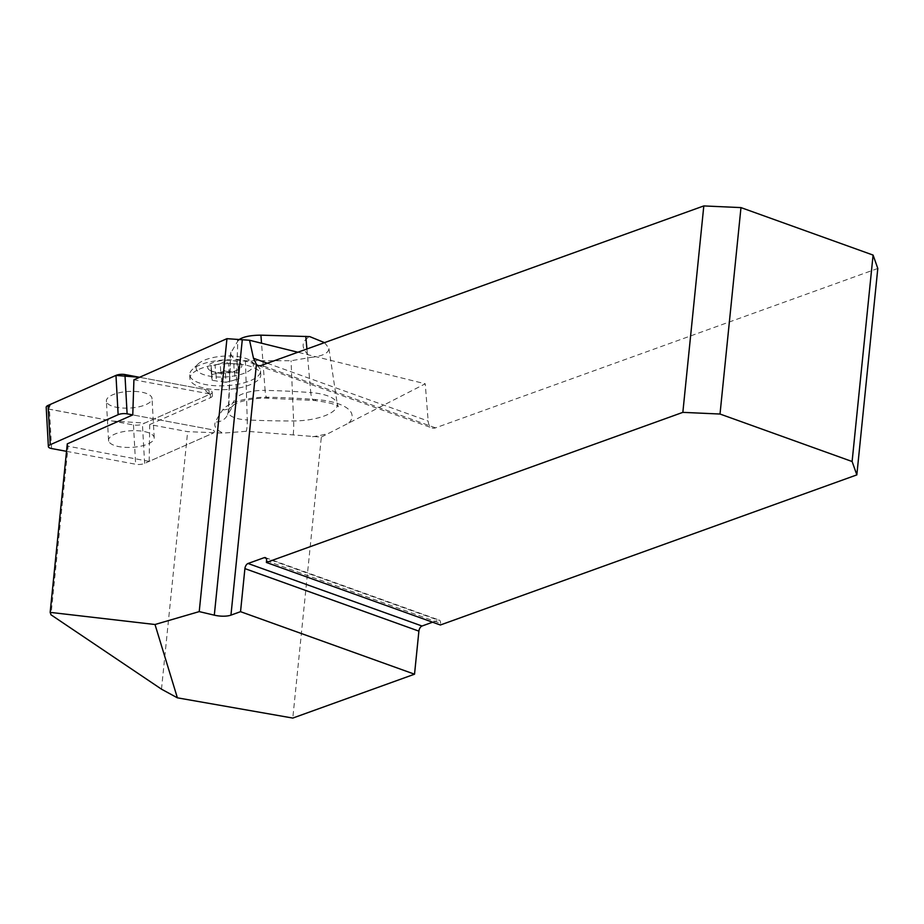 <?xml version="1.0" encoding="UTF-8"?>
<svg xmlns="http://www.w3.org/2000/svg" width="924" height="924" viewBox="0 0 924 924"><rect width="100%" height="100%" fill="white"/><g stroke="black" fill="none" stroke-linecap="round" stroke-linejoin="round"><path stroke-width="0.69" stroke-dasharray="4.62 3.46" d="M66.516 451.328L135.643 464.241A7.045 2.564 176.8 0 0 144.606 463.398L212.508 433.391A7.045 2.564 176.8 0 0 214.38 431.508A7.045 2.564 176.8 0 0 211.157 429.556L132.767 414.911L211.157 429.556A7.045 2.564 -3.2 0 1 214.38 431.508A7.045 2.564 -3.2 0 1 212.508 433.391L149.168 461.376L68.11 446.234L50.993 614.795M149.168 461.376L149.723 424.555L187.653 431.647L223.25 433.102L246.362 431.277L321.333 437.098L292.793 718.075M161.492 689.177L187.653 431.647M67.279 443.855L68.11 446.234M197.216 370.178A35.482 12.901 176.8 0 0 189.905 378.655A35.482 12.901 176.8 0 0 226.045 389.582A35.482 12.901 176.8 0 0 260.764 374.728A35.482 12.901 176.8 0 0 255.313 368.364A35.482 12.901 176.8 0 0 197.216 370.178M149.723 424.555L210.533 397.678A7.045 2.564 176.8 0 0 212.405 395.795A7.045 2.564 176.8 0 0 209.171 393.843L133.922 379.787M321.333 437.098L425.248 383.795L297.874 352.24M877.8 268.457L435.527 427.858A14.195 7.785 109.8 0 1 432.074 427.962A14.195 7.785 109.8 0 1 428.159 421.055L425.248 383.795M266.539 560.81L440.529 623.342L440.367 624.994M440.529 623.342A4.435 2.437 -70.2 0 0 439.327 620.143A4.435 2.437 -70.2 0 0 438.253 620.166L266.147 558.327M432.605 622.199L438.253 620.166M324.52 342.631L328.875 348.14C329.002 352.945 323.053 356.029 311.042 357.38C300.97 348.845 300.531 341.915 309.702 336.602M238.542 339.859L230.492 353.511L232.571 357.218L236.532 359.274L245.438 360.764L291.06 360.73L311.042 357.38M255.105 364.518A35.482 12.901 176.8 0 0 221.91 360.129A35.482 12.901 176.8 0 0 192.227 369.623A35.482 12.901 176.8 0 0 189.697 374.809A35.482 12.901 176.8 0 0 225.837 385.724A35.482 12.901 176.8 0 0 260.556 370.882A35.482 12.901 176.8 0 0 257.461 366.008A35.482 12.901 176.8 0 0 255.105 364.518M211.561 370.235A13.791 5.013 -3.2 0 1 211.099 369.069A13.791 5.013 -3.2 0 1 211.33 368.041L211.792 376.426A13.791 5.013 176.8 0 0 211.561 377.454A13.791 5.013 176.8 0 0 212.023 378.621L211.561 370.235L212.208 380.341L216.389 380.942A13.791 5.013 176.8 0 0 221.748 381.716L221.286 373.331A13.791 5.013 -3.2 0 1 215.927 372.557L216.389 380.942M235.066 379.787L239.062 378.667L238.554 369.346L234.592 371.402A13.791 5.013 -3.2 0 1 229.475 372.822L229.937 381.208A13.791 5.013 176.8 0 0 235.066 379.787L234.592 371.402L235.458 371.021M238.184 366.378A13.791 5.013 -3.2 0 1 238.646 367.544A13.791 5.013 -3.2 0 1 238.415 368.572L238.877 376.957A13.791 5.013 176.8 0 0 239.108 375.929A13.791 5.013 176.8 0 0 238.646 374.763L237.953 363.721L238.461 373.042L234.28 372.441A13.791 5.013 176.8 0 0 228.921 371.667L228.459 363.282A13.791 5.013 -3.2 0 1 233.818 364.056L234.28 372.441M215.142 365.211A13.791 5.013 -3.2 0 1 220.27 363.79L220.732 372.176A13.791 5.013 176.8 0 0 215.615 373.596L215.142 365.211L211.088 365.396L211.792 376.426M239.062 378.667L238.877 376.957M238.415 368.572L238.554 369.346M229.937 381.208L225.941 382.317L225.421 372.996L229.475 372.822M221.748 381.716L225.941 382.317M225.421 372.996L221.286 373.331M215.927 372.557L211.688 371.021M212.023 378.621L212.208 380.341M211.33 368.041L211.088 365.396M215.615 373.596L211.608 374.717M228.921 371.667L224.74 371.067L224.22 361.746L228.459 363.282M224.74 371.067L220.732 372.176M220.27 363.79L224.22 361.746M238.646 374.763L238.461 373.042M233.818 364.056L237.953 363.721M249.018 359.794A28.702 10.441 176.8 0 0 222.176 356.248A28.702 10.441 176.8 0 0 198.175 363.929A28.702 10.441 176.8 0 0 225.352 376.957A28.702 10.441 176.8 0 0 250.924 361.007A28.702 10.441 176.8 0 0 249.018 359.794M210.326 370.547A17.094 6.214 176.8 0 0 212.428 371.425A17.094 6.214 176.8 0 0 237.583 370.039A17.094 6.214 176.8 0 0 237.237 361.677A17.094 6.214 176.8 0 0 214.333 362.104A17.094 6.214 176.8 0 0 210.326 370.547M108.72 441.175A22.869 8.316 -3.2 0 1 108.547 440.309A22.869 8.316 -3.2 0 1 130.919 430.746A22.869 8.316 -3.2 0 1 154.204 437.78A22.869 8.316 -3.2 0 1 133.044 447.274A22.869 8.316 -3.2 0 1 108.72 441.175M48.267 408.962L112.416 421.021L144.768 423.077L209.725 394.363L203.892 389.316L139.57 377.292L208.974 390.263A7.045 2.564 -3.2 0 1 212.197 392.215A7.045 2.564 -3.2 0 1 210.326 394.098L142.435 424.104A7.045 2.564 -3.2 0 1 133.46 424.948L49.422 409.251A7.045 2.564 -3.2 0 1 46.2 407.299M106.537 401.882A22.869 8.316 -3.2 0 1 106.364 401.016A22.869 8.316 -3.2 0 1 128.736 391.453A22.869 8.316 -3.2 0 1 152.033 398.487A22.869 8.316 -3.2 0 1 130.862 407.981A22.869 8.316 -3.2 0 1 106.537 401.882M348.787 423.019A53.13 19.323 176.8 0 0 315.916 399.526A367.833 133.784 176.8 0 0 268.422 397.251A39.616 14.414 176.8 0 0 222.811 409.782A367.833 133.784 176.8 0 0 215.419 422.014A39.616 14.414 176.8 0 0 223.25 433.102M312.52 436.74A53.13 19.323 176.8 0 0 328.829 433.264M315.916 399.526A14.195 4.458 94.3 0 1 314.137 400.473A14.195 4.458 94.3 0 1 310.764 392.573A38.981 14.183 -3.2 0 1 337.26 403.984A38.981 14.183 -3.2 0 1 293.613 420.951A353.696 128.644 -3.2 0 1 247.251 419.935A14.195 3.604 92.7 0 1 246.362 431.277M293.231 434.627A14.195 1.883 -90.2 0 0 293.613 420.951L291.06 360.73M245.438 360.764L247.251 419.935A25.479 9.263 -3.2 0 1 228.251 411.734A25.479 9.263 -3.2 0 1 228.655 410.21A14.195 12.959 -154.3 0 1 227.489 414.968A14.195 12.959 -154.3 0 1 215.419 422.014M306.918 348.972L310.764 392.573A353.696 128.644 -3.2 0 0 265.096 390.39L261.527 343.22M230.815 352.171L228.655 410.21A353.696 128.644 -3.2 0 1 235.759 398.452L237.803 340.598M268.422 397.251A14.195 2.76 91.3 0 1 267.382 398.244C253.222 397.482 235.932 402.298 233.322 405.232L233.553 404.943A14.195 12.67 -143.9 0 0 235.759 398.452A25.479 9.263 -3.2 0 1 265.096 390.39A14.195 2.76 91.3 0 0 267.382 398.244L314.137 400.473C328.17 402.229 336.255 404.319 338.392 406.745L337.26 403.984L328.875 348.14M435.527 427.858L261.538 365.338M267.313 363.248L428.159 421.055M230.492 353.476L228.251 411.734L227.489 414.968L233.553 404.943A14.195 12.67 -143.9 0 1 222.811 409.782M210.326 394.098L210.533 397.678M209.171 393.843L208.974 390.263M144.606 463.398L142.435 424.104M51.594 448.544L49.422 409.251M133.46 424.948L135.643 464.241M258.085 365.442L432.074 427.962M265.338 557.611L439.327 620.143M212.197 392.215L212.405 395.795M189.697 374.809L189.905 378.655M260.556 370.882L260.764 374.728M211.099 369.069L211.561 377.454M238.646 367.544L239.108 375.929M198.175 363.929L192.227 369.623M250.924 361.007L257.461 366.008M235.47 371.009L237.583 370.039M214.472 372.106L212.428 371.425M154.204 437.78L152.033 398.487M108.547 440.309L106.364 401.016"/><path stroke-width="1.39" d="M50.162 612.369L50.993 614.795L161.492 689.177L177.385 697.828L155.013 624.509L50.162 612.369L67.279 443.855L132.767 414.911L127.108 413.848A7.045 2.564 176.8 0 0 118.145 414.691L50.242 444.71A7.045 2.564 176.8 0 0 48.371 446.592A7.045 2.564 176.8 0 0 51.594 448.544L66.516 451.328M177.385 697.828L292.793 718.075L414.529 674.197L240.54 611.676L230.954 615.13A14.195 4.897 -174.2 0 1 214.31 615.165L199.226 611.607L155.013 624.509M199.226 611.607L226.946 338.669L133.922 379.787L132.767 414.911M226.946 338.669L249.538 340.251L253.499 358.281L256.422 364.379L230.954 615.13M297.874 352.24L249.538 340.251M856.837 474.89L877.8 268.457L873.088 255.082L852.113 461.515L856.837 474.89L440.367 624.994L266.378 562.462L682.848 412.358L703.811 205.925L261.538 365.338A14.195 7.785 109.8 0 1 258.085 365.442A14.195 7.785 109.8 0 1 256.422 364.379M240.54 611.676L244.906 568.606A4.435 2.437 -70.2 0 1 248.036 563.49L422.025 626.022L432.605 622.199M422.025 626.022A4.435 2.437 -70.2 0 0 418.895 631.138L244.906 568.606M414.529 674.197L418.895 631.138M324.52 342.631L309.702 336.602L260.915 335.158C249.48 335.262 241.776 337.064 237.803 340.598M248.036 563.49L264.264 557.646A4.435 2.437 -70.2 0 1 265.338 557.611A4.435 2.437 -70.2 0 1 266.539 560.81L266.378 562.462M682.848 412.358L720.015 414.033L852.113 461.515M720.015 414.033L740.979 207.6L873.088 255.082M703.811 205.925L740.979 207.6M48.371 446.592L46.2 407.299A7.045 2.564 -3.2 0 1 48.071 405.417L115.974 375.398A7.045 2.564 -3.2 0 1 124.936 374.555L139.57 377.292L115.95 375.41L50.242 404.446L48.267 408.962M305.798 336.348L306.918 348.972M260.915 335.158L261.527 343.22M253.499 358.281L267.313 363.248M214.31 615.165L242.238 340.24M266.147 558.327L264.264 557.646M118.145 414.691L115.974 375.398M48.071 405.417L50.242 444.71M124.936 374.555L127.108 413.848"/></g></svg>
